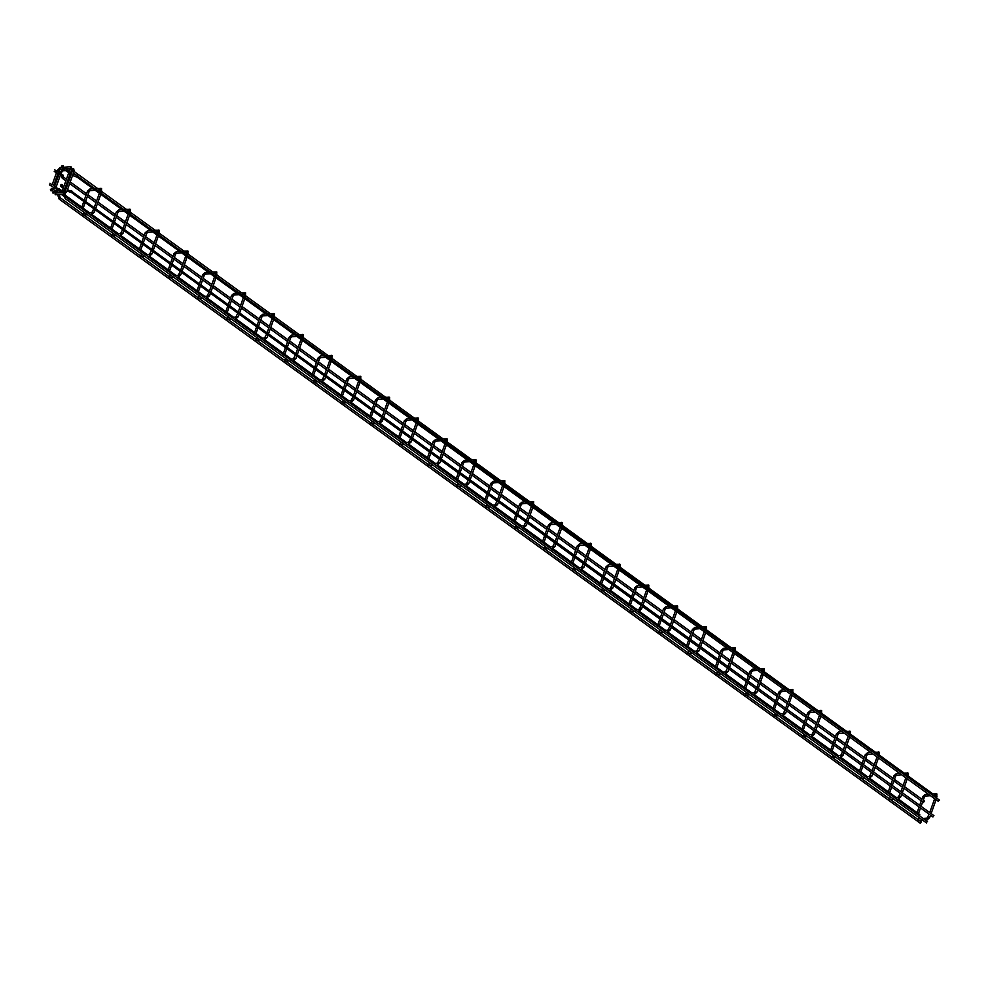 <?xml version="1.0" encoding="UTF-8"?>
<svg xmlns="http://www.w3.org/2000/svg" width="989" height="989" viewBox="0 0 989 989"><rect width="100%" height="100%" fill="white"/><g stroke="black" fill="none" stroke-linecap="round" stroke-linejoin="round"><path stroke-width="1.48" d="M82.779 214.91L83.373 213.315L85.252 213.179M82.94 207.9L81.593 208.518L83.113 208.333L85.202 202.498M83.793 201.484L81.432 208.345M111.584 235.79L112.177 234.183L114.056 234.059M111.745 228.78L110.397 229.399L111.918 229.201L114.007 223.378M112.598 222.352L110.236 229.225M140.389 256.658L140.982 255.063L142.861 254.927M140.549 249.661L139.202 250.279L140.722 250.081L142.812 244.258M141.402 243.232L139.041 250.093M169.193 277.538L169.787 275.943L171.666 275.807M169.354 270.541L168.006 271.159L169.527 270.961L171.616 265.139M170.207 264.112L167.846 270.974M197.998 298.418L198.591 296.824L200.47 296.688M198.159 291.421L196.811 292.027L198.332 291.842L200.421 286.019M198.999 284.993L196.65 291.854M226.802 319.299L227.383 317.692L229.275 317.568M226.963 312.289L225.616 312.907L227.136 312.709L229.225 306.887M227.804 305.873L225.455 312.734M255.595 340.167L256.188 338.572L258.08 338.436M255.755 333.169L254.42 333.788L255.941 333.59L258.018 327.767M256.608 326.741L254.26 333.602M284.399 361.047L284.993 359.452L286.884 359.316M284.56 354.05L283.225 354.668L284.745 354.47L286.822 348.647M285.413 347.621L283.064 354.482M313.204 381.927L313.797 380.332L315.676 380.196M313.365 374.93L312.03 375.548L313.55 375.35L315.627 369.527M314.218 368.501L311.869 375.363M342.009 402.807L342.602 401.213L344.481 401.077M342.169 395.798L340.834 396.416L342.342 396.218L344.432 390.395M343.022 389.382L340.673 396.243M370.813 423.675L371.407 422.08L373.286 421.944M370.974 416.678L369.626 417.296L371.147 417.098L373.236 411.276M371.827 410.25L369.466 417.123M399.618 444.556L400.211 442.961L402.09 442.825M399.779 437.558L398.431 438.176L399.952 437.979L402.041 432.156M400.632 431.13L398.27 437.991M428.422 465.436L429.016 463.841L430.895 463.705M428.583 458.439L427.236 459.057L428.756 458.859L430.845 453.036M429.436 452.01L427.075 458.871M457.227 486.316L457.82 484.721L459.7 484.585M457.388 479.306L456.04 479.925L457.561 479.739L459.65 473.904M458.241 472.89L455.88 479.752M486.032 507.196L486.625 505.589L488.504 505.466M486.192 500.187L484.845 500.805L486.365 500.607L488.455 494.784M487.045 493.771L484.684 500.632M514.836 528.064L515.417 526.469L517.309 526.333M514.997 521.067L513.65 521.685L515.17 521.487L517.259 515.665M515.838 514.639L513.489 521.5M543.629 548.944L544.222 547.35L546.113 547.214M543.789 541.947L542.454 542.565L543.975 542.368L546.052 536.545M544.642 535.519L542.293 542.38M572.433 569.825L573.027 568.23L574.918 568.094M572.594 562.828L571.259 563.433L572.779 563.248L574.856 557.425M573.447 556.399L571.098 563.26M601.238 590.705L601.831 589.098L603.723 588.974M601.399 583.695L600.063 584.314L601.584 584.116L603.661 578.293M602.252 577.279L599.903 584.14M630.042 611.573L630.636 609.978L632.515 609.842M630.203 604.576L628.868 605.194L630.389 604.996L632.466 599.173M631.056 598.147L628.707 605.008M658.847 632.453L659.44 630.858L661.32 630.722M659.008 625.456L657.673 626.074L659.181 625.876L661.27 620.054M659.861 619.027L657.512 625.889M687.652 653.333L688.245 651.739L690.124 651.603M687.812 646.336L686.465 646.954L687.985 646.757L690.075 640.934M688.665 639.908L686.304 646.769M716.456 674.214L717.05 672.619L718.929 672.483M716.617 667.204L715.27 667.822L716.79 667.637L718.879 661.802M717.47 660.788L715.109 667.649M745.261 695.094L745.854 693.487L747.733 693.363M745.422 688.084L744.074 688.703L745.595 688.505L747.684 682.682M746.275 681.656L743.913 688.529M774.066 715.962L774.659 714.367L776.538 714.231M774.226 708.965L772.879 709.583L774.399 709.385L776.489 703.562M775.079 702.536L772.718 709.397M802.87 736.842L803.464 735.247L805.343 735.111M803.031 729.845L801.683 730.463L803.204 730.265L805.293 724.442M803.872 723.416L801.523 730.278M831.675 757.722L832.256 756.128L834.147 755.992M831.836 750.725L830.488 751.331L832.009 751.146L834.098 745.323M832.676 744.297L830.327 751.158M860.467 778.603L861.06 776.995L862.952 776.872M860.628 771.593L859.293 772.211L860.813 772.013L862.89 766.191M861.481 765.177L859.132 772.038M889.272 799.471L889.865 797.876L891.757 797.74M889.432 792.473L888.097 793.091L889.618 792.894L891.695 787.071M890.285 786.045L887.937 792.906M918.076 820.351L918.67 818.756L920.549 818.62M918.237 813.354L916.902 813.972L918.422 813.774L920.499 807.951M919.09 806.925L916.741 813.786M61.812 166.065L63.197 165.62L61.812 166.065M923.503 801.906L924.567 801.189L923.269 800.237M919.473 815.777L919.77 814.577L918.472 813.626M938.4 800.843L939.463 800.126L77.426 176.03M66.337 169.527A0.841 0.779 3.7 0 0 66.968 170.528A0.841 0.779 3.7 0 0 67.969 169.824A0.841 0.779 3.7 0 0 66.337 169.527M932.862 816.333L933.925 815.616L71.888 191.52M60.799 185.005A0.841 0.779 3.7 0 0 61.429 186.019A0.841 0.779 3.7 0 0 62.418 185.302A0.841 0.779 3.7 0 0 60.799 185.005M926.372 822.724L927.249 821.513M56.596 188.887L56.991 190.494L56.596 188.887M920.314 823.157L921.192 821.946M50.538 189.319L51.057 190.889L50.538 189.319M53.282 191.47L52.763 192.942L53.381 192.892M52.887 186.822L51.515 186.575L52.887 186.822M55.681 193.201L55.149 194.672L55.78 194.623M55.273 188.553L53.913 188.306L55.273 188.553M92.101 212.808L91.569 214.279L92.336 214.044M92.978 211.992L93.943 212.351M100.68 190.518L101.669 190.877M97.824 190.086L100.532 189.888L100.878 188.318M90.382 190.494L89.752 190.531L90.271 189.06M88.713 191.792L87.712 191.433M120.905 233.688L120.374 235.159L121.14 234.925M121.783 232.872L122.747 233.231M129.485 211.386L130.474 211.745M129.336 210.744L129.683 209.186M119.187 211.374L118.556 211.411L119.076 209.94M117.518 212.672L116.517 212.314M149.71 254.569L149.178 256.04L149.945 255.805M150.588 253.753L151.552 254.099M158.277 232.267L159.278 232.625M158.141 231.624L158.475 230.066M147.979 232.242L147.361 232.291L147.88 230.82M146.323 233.54L145.321 233.194M178.515 275.449L177.983 276.92L178.749 276.685M179.392 274.633L180.357 274.979M187.082 253.147L188.083 253.505M184.238 252.714L186.946 252.529L187.28 250.946M176.784 253.122L176.166 253.172L176.685 251.701M175.115 254.42L174.126 254.062M207.319 296.317L206.788 297.788L207.554 297.553M208.197 295.501L209.161 295.859M215.886 274.027L216.888 274.386M213.031 273.594L215.75 273.397L216.084 271.827M205.588 274.002L204.958 274.04L205.489 272.568M203.919 275.301L202.93 274.942M236.124 317.197L235.592 318.668L236.359 318.433M237.001 316.381L237.966 316.74M244.691 294.907L245.692 295.254M244.555 294.252L244.889 292.695M234.393 294.883L233.763 294.92L234.294 293.449M232.724 296.181L231.735 295.822M264.928 338.077L264.397 339.548L265.163 339.314M265.806 337.261L266.77 337.62M273.496 315.775L274.485 316.134M273.347 315.132L273.693 313.575M263.198 315.751L262.567 315.8L263.099 314.329M261.529 317.049L260.54 316.703M293.721 358.958L293.201 360.429L293.968 360.194M294.611 358.142L295.575 358.488M302.3 336.656L303.289 337.014M299.444 336.223L302.152 336.037L302.498 334.455M292.002 336.631L291.372 336.68L291.903 335.209M290.333 337.929L289.344 337.57M322.525 379.838L322.006 381.309L322.773 381.062M323.415 379.01L324.38 379.368M331.105 357.536L332.094 357.894M328.249 357.103L330.956 356.918L331.303 355.335M320.807 357.511L320.176 357.561L320.708 356.089M319.138 358.809L318.149 358.451M351.33 400.706L350.811 402.177L351.577 401.942M352.22 399.89L353.172 400.248M359.909 378.416L360.898 378.762M357.054 377.983L359.761 377.786L360.107 376.216M349.612 378.391L348.981 378.428L349.513 376.957M347.943 379.689L346.954 379.331M380.135 421.586L379.615 423.057L380.382 422.822M381.025 420.77L381.977 421.129M388.714 399.284L389.703 399.643M388.566 398.641L388.912 397.084M378.416 399.259L377.786 399.309L378.305 397.838M376.747 400.57L375.746 400.211M408.939 442.466L408.408 443.937L409.174 443.702M409.817 441.65L410.781 441.996M417.519 420.164L418.508 420.523M414.663 419.732L417.37 419.546L417.717 417.964M407.221 420.14L406.59 420.189L407.109 418.718M405.552 421.438L404.55 421.091M437.744 463.347L437.212 464.818L437.979 464.583M438.622 462.531L439.586 462.877M446.311 441.045L447.312 441.403M443.468 440.612L446.175 440.426L446.521 438.844M436.013 441.02L435.395 441.069L435.914 439.598M434.356 442.318L433.355 441.959M466.548 484.214L466.017 485.686L466.783 485.451M467.426 483.398L468.39 483.757M475.116 461.925L476.117 462.283M472.272 461.492L474.98 461.294L475.313 459.724M464.818 461.9L464.2 461.937L464.719 460.466M463.161 463.198L462.16 462.84M495.353 505.095L494.821 506.566L495.588 506.331M496.231 504.279L497.195 504.637M503.92 482.805L504.922 483.151M503.784 482.15L504.118 480.592M493.622 482.78L493.004 482.817L493.523 481.346M491.953 484.078L490.964 483.72M524.158 525.975L523.626 527.446L524.393 527.211M525.035 525.159L526 525.505M532.725 503.673L533.726 504.031M529.869 503.24L532.577 503.055L532.923 501.472M522.427 503.648L521.796 503.698L522.328 502.227M520.758 504.946L519.769 504.6M552.962 546.855L552.431 548.326L553.197 548.091M553.84 546.039L554.804 546.385M561.529 524.553L562.518 524.912M558.674 524.121L561.381 523.935L561.727 522.353M551.232 524.529L550.601 524.578L551.133 523.107M549.563 525.827L548.574 525.468M581.755 567.723L581.235 569.194L582.002 568.959M582.645 566.907L583.609 567.266M590.334 545.433L591.323 545.792M587.478 545.001L590.186 544.815L590.532 543.233M580.036 545.409L579.406 545.446L579.937 543.987M578.367 546.707L577.378 546.348M610.559 588.603L610.04 590.074L610.806 589.84M611.449 587.787L612.414 588.146M619.139 566.314L620.128 566.66M618.99 565.671L619.337 564.113M608.841 566.289L608.21 566.326L608.742 564.855M607.172 567.587L606.183 567.229M639.364 609.484L638.845 610.955L639.611 610.72M640.254 608.668L641.218 609.026M647.943 587.182L648.932 587.54M645.088 586.761L647.795 586.564L648.141 584.981M637.645 587.157L637.015 587.206L637.546 585.735M635.976 588.455L634.987 588.109M668.168 630.364L667.649 631.835L668.416 631.6M669.059 629.548L670.01 629.894M676.748 608.062L677.737 608.42M673.892 607.629L676.6 607.444L676.946 605.861M666.45 608.037L665.82 608.087L666.351 606.616M664.781 609.335L663.78 608.977M696.973 651.244L696.441 652.715L697.208 652.468M697.851 650.416L698.815 650.774M705.553 628.942L706.542 629.301M702.697 628.51L705.404 628.324L705.75 626.742M695.255 628.917L694.624 628.967L695.143 627.496M693.586 630.216L692.584 629.857M725.778 672.112L725.246 673.583L726.013 673.348M726.655 671.296L727.62 671.655M734.357 649.822L735.346 650.169M734.209 649.18L734.555 647.622M724.059 649.798L723.429 649.835L723.948 648.364M722.39 651.096L721.389 650.737M754.582 692.992L754.051 694.463L754.817 694.229M755.46 692.176L756.424 692.535M763.149 670.69L764.151 671.049M760.306 670.27L763.014 670.072L763.347 668.49M752.852 670.678L752.233 670.715L752.753 669.244M751.195 671.976L750.194 671.618M783.387 713.873L782.855 715.344L783.622 715.109M784.265 713.057L785.229 713.403M791.954 691.571L792.955 691.929M789.111 691.138L791.818 690.952L792.152 689.37M781.656 691.546L781.038 691.595L781.557 690.124M779.987 692.844L778.998 692.498M812.192 734.753L811.66 736.224L812.426 735.989M813.069 733.937L814.034 734.283M820.759 712.451L821.76 712.809M817.903 712.018L820.623 711.833L820.957 710.25M810.461 712.426L809.83 712.476L810.362 711.004M808.792 713.724L807.803 713.366M840.996 755.621L840.465 757.092L841.231 756.857M841.874 754.805L842.838 755.163M849.563 733.331L850.565 733.69M849.427 732.688L849.761 731.131M839.265 733.306L838.635 733.344L839.167 731.872M837.596 734.604L836.607 734.246M869.801 776.501L869.269 777.972L870.036 777.737M870.679 775.685L871.643 776.044M878.368 754.211L879.357 754.558M875.512 753.779L878.22 753.581L878.566 751.999M868.07 754.187L867.44 754.224L867.971 752.753M866.401 755.485L865.412 755.126M898.593 797.381L898.074 798.852L898.84 798.618M899.483 796.565L900.447 796.911M907.173 775.079L908.162 775.438M904.317 774.659L907.024 774.461L907.37 772.879M896.875 775.055L896.244 775.104L896.776 773.633M895.206 776.353L894.217 776.006M927.398 818.262L926.878 819.733L927.645 819.498M928.288 817.446L929.252 817.792M935.977 795.96L936.966 796.318M933.121 795.527L935.829 795.341L936.175 793.759M925.679 795.935L925.049 795.984L925.58 794.513M924.01 797.233L923.021 796.874M72.382 171.01L71.393 170.417M62.48 168.278L63.58 167.252L65.472 168.612M62.171 167.475L63.358 167.178M62.134 177.933L63.395 177.093M61.751 177.006A0.841 0.779 3.7 0 0 62.381 178.02A0.841 0.779 3.7 0 0 63.358 177.105M61.887 176.277A0.841 0.779 3.7 0 0 63.457 175.968A0.841 0.779 3.7 0 0 63.024 175.238M61.825 175.646L62.888 174.929L63.383 177.315M56.237 170.912L56.175 172.123L57.238 171.406L56.422 170.973M57.486 191.631L56.917 190.494A0.841 0.779 3.7 0 0 57.053 191.075M51.292 184.881L52.355 184.164L58.672 189.356M49.957 183.262L51.44 184.3M73.619 175.449L73.891 174.336L77.34 175.436L77.179 177.192L78.242 176.475L77.241 175.968M938.487 801.486L77.179 177.192L72.568 175.535L73.545 174.175L73.804 174.868M66.683 171.072L67.944 170.219A0.841 0.779 3.7 0 1 67.92 170.442L67.969 169.824M66.3 170.133A0.841 0.779 3.7 0 0 66.931 171.146A0.841 0.779 3.7 0 0 67.92 170.442M71.554 192.027L71.641 192.67L72.704 191.953L71.703 191.446M71.517 192.014L71.789 190.914L68.253 190.358M68.08 190.926L67.586 189.356M932.936 816.963L71.641 192.67L67.017 191.013L68.006 189.653M61.145 186.55L62.394 185.709M60.749 185.623A0.841 0.779 3.7 0 0 61.392 186.637A0.841 0.779 3.7 0 0 62.369 185.722M65.051 198.295L65.929 197.194M64.742 197.491L66.164 197.231L521.858 527.57M926.495 822.935L65.187 198.628L63.679 194.19L64.334 194.141M57.51 188.503L58.141 190.012L58.685 188.553M58.994 198.727L59.872 197.627M58.685 197.924L60.106 197.664L515.801 528.002M51.453 188.936L52.083 190.444L52.627 188.973M62.01 190.852L61.479 192.323L62.245 192.089M62.888 190.036L63.852 190.383M70.417 169.02L71.406 169.366M63.16 168.896L70.268 168.39L70.615 166.82M60.477 168.971L59.847 169.008L60.378 167.537M58.808 170.269L57.819 169.91M64.396 192.583L63.865 194.054L64.631 193.819M65.274 191.767L66.238 192.113M72.803 170.751L73.792 171.109M71.431 170.219L72.654 170.133L73.001 168.55M62.863 170.701L62.245 170.738L62.764 169.267M61.207 171.999L60.205 171.641M87.848 212.994L91.779 212.709L93.819 208.753M83.138 215.009L87.366 214.7M95.228 209.767L94.351 212.239L91.903 214.378M94.412 207.109L99.357 193.263M99.951 191.631L100.581 189.851M95.822 208.135L100.779 194.289M101.36 192.645L101.57 188.491L95.71 188.553M93.114 188.738L89.95 188.961L87.502 191.112L84.374 199.84M95.228 190.271L90.073 190.63L89.084 191.681L85.796 200.866M116.653 233.874L120.584 233.589L122.624 229.621M111.93 235.877L116.17 235.58M124.033 230.647L123.155 233.12L120.695 235.258M123.205 227.989L128.162 214.143M128.755 212.499L129.386 210.719M124.626 229.003L129.571 215.169M130.165 213.525L130.375 209.371L124.515 209.433M121.919 209.619L118.754 209.841L116.306 211.992L113.179 220.72M129.336 210.768L126.629 210.966M124.033 211.152L118.878 211.51L117.889 212.548L114.588 221.746M145.457 254.742L149.388 254.47L151.428 250.501M140.735 256.757L144.975 256.46M152.838 251.527L151.96 253.988L149.5 256.139M152.009 248.857L156.967 235.023M157.56 233.379L158.191 231.599M153.419 249.883L158.376 236.05M158.969 234.405L159.18 230.239L153.32 230.313M150.724 230.499L147.559 230.721L145.111 232.86L141.983 241.6M158.141 231.649L155.434 231.834M152.838 232.019L147.682 232.39L146.681 233.429L143.393 242.614M174.262 275.622L178.193 275.35L180.233 271.382M169.539 277.637L173.767 277.34M181.642 272.408L180.752 274.868L178.304 277.019M180.814 269.737L185.771 255.904M186.365 254.26L186.995 252.479M182.223 270.763L187.181 256.917M187.774 255.286L187.984 251.119L182.124 251.194M179.528 251.379L176.363 251.602L173.916 253.74L170.788 262.468M181.63 252.9L176.487 253.271L175.486 254.309L172.197 263.494M203.066 296.502L206.998 296.218L209.038 292.262M198.344 298.517L202.572 298.208M210.447 293.276L209.557 295.748L207.109 297.887M209.619 290.618L214.576 276.772M215.169 275.14L215.8 273.36M211.028 291.644L215.985 277.798M216.579 276.154L216.776 272L210.929 272.062M208.333 272.247L205.168 272.47L202.72 274.621L199.593 283.349M210.434 273.78L205.292 274.138L204.29 275.189L201.002 284.375M231.871 317.382L235.802 317.098L237.842 313.142M227.149 319.385L231.377 319.088M239.251 314.156L238.361 316.628L235.914 318.767M238.423 311.498L243.381 297.652M243.962 296.02L244.604 294.228M239.833 312.524L244.79 298.678M245.383 297.034L245.581 292.88L239.734 292.942M237.137 293.127L233.973 293.35L231.525 295.501L228.397 304.229M244.543 294.277L241.835 294.475M239.239 294.66L234.084 295.019L233.095 296.057L229.807 305.255M260.676 338.263L264.595 337.978L266.634 334.01M255.953 340.265L260.181 339.969M268.056 335.036L267.166 337.496L264.718 339.647M267.228 332.378L272.185 318.532M272.766 316.888L273.409 315.108M268.637 333.392L273.594 319.558M274.176 317.914L274.386 313.76L268.538 313.822M265.942 314.007L262.777 314.23L260.33 316.381L257.202 325.109M273.347 315.157L270.64 315.355M268.044 315.528L262.889 315.899L261.9 316.937L258.611 326.123M289.48 359.131L293.399 358.859L295.439 354.89M284.758 361.146L288.986 360.849M296.848 355.916L295.971 358.377L293.523 360.528M296.032 353.246L300.99 339.412M301.571 337.768L302.214 335.988M297.442 354.272L302.399 340.426M302.98 338.794L303.19 334.628L297.343 334.702M294.747 334.888L291.582 335.11L289.134 337.249L286.006 345.977M296.848 336.408L291.693 336.779L290.704 337.818L287.416 347.003M318.285 380.011L322.204 379.739L324.244 375.771M313.562 382.026L317.79 381.729M325.653 376.797L324.775 379.257L322.327 381.408M324.837 374.126L329.794 360.293M330.375 358.648L331.018 356.868M326.246 375.152L331.204 361.306M331.785 359.675L331.995 355.508L326.147 355.583M323.539 355.756L320.387 355.991L317.926 358.129L314.811 366.857M325.653 357.289L320.498 357.659L319.509 358.698L316.22 367.883M347.077 400.891L351.008 400.607L353.048 396.651M342.367 402.906L346.595 402.597M354.458 397.665L353.58 400.137L351.132 402.276M353.642 395.007L358.599 381.161M359.18 379.529L359.823 377.736M355.051 396.033L360.008 382.187M360.589 380.542L360.8 376.389L354.94 376.45M352.344 376.636L349.179 376.858L346.731 379.01L343.616 387.737M354.458 378.169L349.302 378.527L348.313 379.566L345.025 388.764M375.882 421.771L379.813 421.487L381.853 417.519M371.172 423.774L375.4 423.477M383.262 418.545L382.384 421.017L379.937 423.156M382.446 415.887L387.391 402.041M387.985 400.397L388.615 398.616M383.856 416.901L388.813 403.067M389.394 401.423L389.604 397.269L383.744 397.331M381.148 397.516L377.983 397.739L375.536 399.89L372.408 408.618M388.566 398.666L385.858 398.864M383.262 399.049L378.107 399.408L377.118 400.446L373.83 409.631M404.686 442.639L408.618 442.367L410.658 438.399M399.976 444.654L404.204 444.358M412.067 439.425L411.189 441.885L408.741 444.036M411.239 436.755L416.196 422.921M416.789 421.277L417.42 419.497M412.66 437.781L417.605 423.947M418.199 422.303L418.409 418.137L412.549 418.211M409.953 418.396L406.788 418.619L404.34 420.758L401.213 429.498M412.067 419.917L406.912 420.288L405.923 421.326L402.622 430.512M433.491 463.52L437.422 463.248L439.462 459.279M428.769 465.535L433.009 465.238M440.871 460.305L439.994 462.765L437.534 464.917M440.043 457.635L445.001 443.801M445.594 442.157L446.224 440.377M441.465 458.661L446.41 444.815M447.003 443.183L447.213 439.017L441.354 439.091M438.757 439.264L435.593 439.499L433.145 441.638L430.017 450.366M440.871 440.797L435.716 441.168L434.715 442.207L431.427 451.392M462.296 484.4L466.227 484.116L468.267 480.159M457.573 486.415L461.814 486.106M469.676 481.173L468.786 483.646L466.338 485.784M468.848 478.515L473.805 464.669M474.399 463.037L475.029 461.257M470.257 479.541L475.214 465.695M475.808 464.051L476.018 459.897L470.158 459.959M467.562 460.145L464.397 460.367L461.95 462.518L458.822 471.246M469.676 461.678L464.521 462.036L463.52 463.087L460.231 472.272M491.1 505.28L495.032 504.996L497.071 501.027M486.378 507.283L490.606 506.986M498.481 502.053L497.591 504.526L495.143 506.665M497.652 499.396L502.61 485.55M503.203 483.905L503.834 482.125M499.062 500.409L504.019 486.576M504.613 484.931L504.823 480.778L498.963 480.839M496.367 481.025L493.202 481.247L490.754 483.398L487.626 492.126M503.784 482.175L501.064 482.372M498.468 482.558L493.326 482.916L492.324 483.955L489.036 493.152M519.905 526.148L523.836 525.876L525.876 521.908M515.182 528.163L519.41 527.866M527.285 522.934L526.395 525.394L523.947 527.545M526.457 520.276L531.414 506.43M531.995 504.786L532.638 503.005M527.866 521.29L532.824 507.456M533.417 505.812L533.615 501.658L527.767 501.72M525.171 501.905L522.007 502.128L519.559 504.279L516.431 513.007M527.273 503.426L522.118 503.797L521.129 504.835L517.84 514.02M548.71 547.028L552.628 546.756L554.668 542.788M543.987 549.043L548.215 548.747M556.09 543.814L555.2 546.274L552.752 548.425M555.262 541.144L560.219 527.31M560.8 525.666L561.443 523.886M556.671 542.17L561.628 528.324M562.222 526.692L562.42 522.526L556.572 522.6M553.976 522.785L550.811 523.008L548.363 525.147L545.236 533.875M556.078 524.306L550.922 524.677L549.933 525.715L546.645 534.901M577.514 567.909L581.433 567.624L583.473 563.668M572.792 569.924L577.02 569.615M584.895 564.682L584.005 567.154L581.557 569.293M584.066 562.024L589.024 548.178M589.605 546.546L590.248 544.766M585.476 563.05L590.433 549.204M591.014 547.56L591.224 543.406L585.377 543.468M582.781 543.653L579.616 543.876L577.168 546.027L574.04 554.755M584.882 545.186L579.727 545.545L578.738 546.596L575.45 555.781M606.319 588.789L610.238 588.504L612.278 584.548M601.596 590.792L605.824 590.495M613.687 585.562L612.809 588.035L610.361 590.173M612.871 582.904L617.828 569.058M618.409 567.426L619.052 565.634M614.28 583.93L619.238 570.084M619.819 568.44L620.029 564.286L614.181 564.348M611.585 564.534L608.42 564.756L605.96 566.907L602.845 575.635M618.99 565.683L616.283 565.881M613.687 566.067L608.532 566.425L607.543 567.463L604.254 576.661M635.111 609.669L639.042 609.385L641.082 605.416M630.401 611.672L634.629 611.375M642.491 606.442L641.614 608.903L639.166 611.054M641.676 603.784L646.633 589.938M647.214 588.294L647.857 586.514M643.085 604.798L648.042 590.965M648.623 589.32L648.833 585.167L642.986 585.228M640.378 585.414L637.225 585.636L634.765 587.787L631.65 596.515M642.491 586.934L637.336 587.305L636.347 588.344L633.059 597.529M663.916 630.537L667.847 630.265L669.887 626.297M659.206 632.552L663.434 632.255M671.296 627.323L670.418 629.783L667.971 631.934M670.48 624.652L675.425 610.819M676.019 609.175L676.661 607.394M671.89 625.678L676.847 611.845M677.428 610.201L677.638 606.034L671.778 606.109M669.182 606.294L666.017 606.517L663.57 608.655L660.442 617.383M671.296 607.815L666.141 608.186L665.152 609.224L661.864 618.409M692.72 651.417L696.652 651.145L698.691 647.177M688.01 653.432L692.238 653.136M700.101 648.203L699.223 650.663L696.775 652.814M699.285 645.533L704.23 631.699M704.823 630.055L705.454 628.275M700.694 646.559L705.651 632.713M706.233 631.081L706.443 626.915L700.583 626.989M697.987 627.162L694.822 627.397L692.374 629.536L689.246 638.264M700.101 628.695L694.946 629.066L693.957 630.104L690.668 639.29M721.525 672.297L725.456 672.013L727.496 668.057M716.802 674.313L721.043 674.004M728.905 669.071L728.028 671.543L725.567 673.682M728.077 666.413L733.034 652.567M733.628 650.935L734.258 649.155M729.499 667.439L734.444 653.593M735.037 651.949L735.247 647.795L729.388 647.857M726.791 648.042L723.627 648.265L721.179 650.416L718.051 659.144M734.209 649.192L731.501 649.39M728.905 649.575L723.75 649.934L722.761 650.985L719.46 660.17M750.33 693.178L754.261 692.893L756.301 688.925M745.607 695.18L749.847 694.884M757.71 689.951L756.832 692.424L754.372 694.562M756.882 687.293L761.839 673.447M762.432 671.803L763.063 670.023M758.291 688.307L763.248 674.473M763.842 672.829L764.052 668.675L758.192 668.737M755.596 668.923L752.431 669.145L749.983 671.296L746.856 680.024M757.71 670.455L752.555 670.814L751.553 671.852L748.265 681.038M779.134 714.046L783.065 713.774L785.105 709.805M774.412 716.061L778.64 715.764M786.515 710.831L785.625 713.292L783.177 715.443M785.686 708.161L790.644 694.327M791.237 692.683L791.868 690.903M787.096 709.187L792.053 695.354M792.646 693.709L792.857 689.543L786.997 689.617M784.401 689.803L781.236 690.025L778.788 692.164L775.66 700.904M786.502 691.323L781.359 691.694L780.358 692.733L777.07 701.918M807.939 734.926L811.87 734.654L813.91 730.686M803.216 736.941L807.444 736.644M815.319 731.712L814.429 734.172L811.981 736.323M814.491 729.041L819.448 715.208M820.042 713.564L820.672 711.783M815.9 730.067L820.858 716.221M821.451 714.59L821.649 710.423L815.801 710.498M813.205 710.683L810.04 710.906L807.593 713.044L804.465 721.772M815.307 712.204L810.164 712.575L809.163 713.613L805.874 722.798M836.743 755.806L840.675 755.522L842.715 751.566M832.021 757.821L836.249 757.512M844.124 752.58L843.234 755.052L840.786 757.191M843.296 749.922L848.253 736.076M848.834 734.444L849.477 732.664M844.705 750.948L849.662 737.102M850.256 735.457L850.453 731.304L844.606 731.366M842.01 731.551L838.845 731.773L836.397 733.925L833.27 742.652M849.415 732.701L846.708 732.898M844.111 733.084L838.956 733.442L837.967 734.493L834.679 743.679M865.548 776.686L869.467 776.402L871.507 772.434M860.826 778.689L865.054 778.392M872.928 773.46L872.038 775.932L869.591 778.071M872.1 770.802L877.058 756.956M877.639 755.312L878.281 753.531M873.51 771.828L878.467 757.982M879.048 756.338L879.258 752.184L873.411 752.246M870.815 752.431L867.65 752.654L865.202 754.805L862.074 763.533M872.916 753.964L867.761 754.323L866.772 755.361L863.484 764.559M894.353 797.554L898.272 797.282L900.311 793.314M889.63 799.569L893.858 799.273M901.721 794.34L900.843 796.8L898.395 798.951M900.905 791.682L905.862 777.836M906.443 776.192L907.086 774.412M902.314 792.696L907.272 778.862M907.853 777.218L908.063 773.064L902.215 773.126M899.619 773.311L896.454 773.534L894.007 775.685L890.879 784.413M901.721 774.832L896.566 775.203L895.577 776.241L892.288 785.427M923.157 818.435L927.076 818.163L929.116 814.194M918.435 820.45L922.663 820.153M930.525 815.22L929.648 817.68L927.2 819.832M929.709 812.55L934.667 798.716M935.248 797.072L935.891 795.292M931.119 813.576L936.076 799.73M936.657 798.098L936.867 793.932L931.02 794.006M928.424 794.192L925.259 794.414L922.799 796.553L919.683 805.281M930.525 795.712L925.37 796.083L924.381 797.122L921.093 806.307M76.264 175.09L73.433 173.038M932.812 793.87L908.261 776.081M906.851 775.055L906.122 774.523M904.008 773.002L879.456 755.2M878.047 754.174L877.317 753.643M875.216 752.122L850.664 734.32M849.242 733.306L848.513 732.775M846.411 731.242L821.859 713.452M820.45 712.426L819.708 711.895M817.606 710.362L793.054 692.572M791.645 691.546L790.903 691.014M788.802 689.494L764.25 671.692M762.84 670.666L762.099 670.134M759.997 668.613L735.445 650.811M734.036 649.798L733.306 649.266M731.192 647.733L706.641 629.931M705.231 628.917L704.502 628.386M702.388 626.853L677.836 609.063M676.427 608.037L675.697 607.506M673.583 605.973L649.031 588.183M647.622 587.157L646.893 586.625M644.779 585.105L620.227 567.303M618.817 566.277L618.088 565.745M615.974 564.225L591.422 546.423M590.013 545.409L589.283 544.877M587.169 543.344L562.617 525.555M561.208 524.529L560.479 523.997M558.377 522.464L533.825 504.674M532.403 503.648L531.674 503.117M529.572 501.596L505.02 483.794M503.611 482.768L502.869 482.236M500.768 480.716L476.216 462.914M474.807 461.9L474.065 461.369M471.963 459.836L447.411 442.046M446.002 441.02L445.26 440.488M443.159 438.955L418.607 421.166M417.197 420.14L416.468 419.608M414.354 418.075L389.802 400.285M388.393 399.259L387.663 398.728M385.549 397.207L360.997 379.405M359.588 378.379L358.859 377.86M356.745 376.327L332.193 358.525M330.783 357.511L330.054 356.98M327.94 355.447L303.388 337.657M301.979 336.631L301.249 336.099M299.135 334.566L274.583 316.777M273.174 315.751L272.445 315.219M270.343 313.698L245.791 295.896M244.37 294.87L243.64 294.339M241.539 292.818L216.987 275.016M215.565 274.002L214.836 273.471M212.734 271.938L188.182 254.148M186.773 253.122L186.031 252.591M183.929 251.058L159.377 233.268M157.968 232.242L157.226 231.71M155.125 230.19L130.573 212.388M129.163 211.362L128.422 210.83M126.32 209.309L101.768 191.507M100.359 190.494L99.629 189.962M97.515 188.429L74.014 171.394M71.356 170.417L72.803 170.516M72.049 171.938L71.035 172.358M69.242 173.038L62.628 168.612L61.578 166.028M66.448 169.317L65.62 168.723M53.085 193.04L61.8 192.422L64.248 190.271L71.777 169.255L71.307 166.993L70.293 166.721L63.63 167.277M63.605 167.215L63.197 165.62M923.59 802.536L922.675 801.881M921.266 800.855L903.897 788.27M902.487 787.244L893.871 781.001M892.461 779.975L875.092 767.39M873.683 766.364L865.066 760.121M863.657 759.107L846.287 746.51M844.878 745.496L836.261 739.24M834.852 738.227L817.495 725.642M816.073 724.616L807.457 718.373M806.047 717.346L788.69 704.761M787.281 703.735L778.664 697.492M777.243 696.466L759.886 683.881M758.476 682.855L749.86 676.612M748.438 675.586L731.081 663.001M729.672 661.987L721.055 655.732M719.646 654.718L702.277 642.133M700.867 641.107L692.251 634.864M690.841 633.838L673.472 621.253M672.063 620.227L663.446 613.984M662.037 612.957L644.667 600.372M643.258 599.346L634.641 593.103M633.232 592.077L615.863 579.492M614.453 578.478L605.837 572.223M604.427 571.209L587.058 558.612M585.649 557.598L577.032 551.355M575.623 550.329L558.253 537.744M556.844 536.718L548.227 530.475M546.818 529.449L529.461 516.864M528.039 515.838L519.423 509.595M518.013 508.569L500.657 495.983M499.235 494.957L490.618 488.714M489.209 487.701L471.852 475.103M470.443 474.09L461.826 467.834M460.404 466.82L443.047 454.235M441.638 453.209L433.021 446.966M431.612 445.94L414.243 433.355M412.833 432.329L404.217 426.086M402.807 425.06L385.438 412.475M384.029 411.449L375.412 405.206M374.003 404.18L356.633 391.595M355.224 390.581L346.607 384.325M345.198 383.312L327.829 370.727M326.419 369.701L317.803 363.458M316.393 362.431L299.024 349.846M297.615 348.82L288.998 342.577M287.589 341.551L270.22 328.966M268.81 327.94L260.194 321.697M258.784 320.671L241.415 308.086M240.006 307.06L231.389 300.817M229.98 299.803L212.623 287.206M211.201 286.192L202.584 279.949M201.175 278.923L183.818 266.338M182.409 265.312L173.792 259.069M172.37 258.042L155.013 245.457M153.604 244.431L144.987 238.188M143.566 237.162L126.209 224.577M124.799 223.551L116.183 217.308M114.773 216.282L97.404 203.697M95.995 202.683L87.378 196.428M85.969 195.414L69.65 183.583M68.241 182.569L67.264 181.852M65.855 180.839L62.282 178.243L61.775 176.19M921.847 799.211L904.49 786.626M903.081 785.612L894.464 779.357M893.055 778.343L875.685 765.746M874.276 764.732L865.659 758.489M864.25 757.463L846.881 744.878M845.471 743.852L836.855 737.609M835.445 736.582L818.076 723.997M816.667 722.971L808.05 716.728M806.641 715.702L789.271 703.117M787.862 702.091L779.245 695.848M777.836 694.834L760.467 682.237M759.058 681.223L750.441 674.968M749.032 673.954L731.662 661.369M730.253 660.343L721.636 654.1M720.227 653.074L702.858 640.489M701.448 639.463L692.832 633.22M691.422 632.194L674.065 619.609M672.644 618.582L664.027 612.339M662.618 611.313L645.261 598.728M643.851 597.715L635.235 591.459M633.813 590.445L616.456 577.86M615.047 576.834L606.43 570.591M605.008 569.565L587.651 556.98M586.242 555.954L577.625 549.711M576.216 548.685L558.847 536.1M557.437 535.074L548.821 528.831M547.412 527.805L530.042 515.22M528.633 514.206L520.016 507.95M518.607 506.937L501.238 494.339M499.828 493.326L491.212 487.083M489.802 486.056L472.433 473.471M471.024 472.445L462.407 466.202M460.998 465.176L443.628 452.591M442.219 451.565L433.602 445.322M432.193 444.296L414.824 431.711M413.414 430.685L404.798 424.442M403.388 423.416L386.019 410.831M384.61 409.817L375.993 403.561M374.584 402.548L357.227 389.963M355.805 388.937L347.188 382.694M345.779 381.667L328.422 369.082M327.013 368.056L318.396 361.813M316.974 360.787L299.618 348.202M298.208 347.176L289.592 340.933M288.182 339.907L270.813 327.322M269.404 326.308L260.787 320.053M259.378 319.039L242.008 306.454M240.599 305.428L231.982 299.185M230.573 298.159L213.204 285.574M211.794 284.548L203.178 278.305M201.768 277.279L184.399 264.693M182.99 263.667L174.373 257.424M172.964 256.398L155.594 243.813M154.185 242.787L145.568 236.544M144.159 235.53L126.79 222.933M125.38 221.919L116.764 215.664M115.354 214.65L97.985 202.065M96.576 201.039L87.959 194.796M86.55 193.77L70.244 181.951M68.834 180.925L67.845 180.221M66.436 179.194L63.395 176.982M54.247 171.468L61.788 175.869M62.888 174.929L54.754 169.873M64.273 196.551L61.244 194.363M917.063 812.612L898.235 798.964M896.121 797.431L889.667 792.758M888.258 791.732L869.43 778.083M867.316 776.563L860.863 771.877M859.453 770.851L840.625 757.203M838.524 755.683L832.058 750.997M830.649 749.971L811.821 736.335M809.719 734.802L803.253 730.117M801.844 729.103L783.016 715.455M780.914 713.922L774.449 709.237M773.039 708.223L754.211 694.575M752.11 693.042L745.644 688.369M744.235 687.343L725.407 673.694M723.305 672.174L716.84 667.488M715.43 666.462L696.602 652.814M694.501 651.294L688.035 646.608M686.626 645.582L667.81 631.946M665.696 630.413L659.243 625.728M657.821 624.714L639.005 611.066M636.891 609.533L630.438 604.86M629.029 603.834L610.201 590.186M608.087 588.665L601.633 583.98M600.224 582.954L581.396 569.305M579.282 567.785L572.829 563.1M571.419 562.073L552.591 548.438M550.477 546.905L544.024 542.219M542.615 541.206L523.787 527.557M521.685 526.024L515.22 521.351M513.81 520.325L494.982 506.677M492.881 505.144L486.415 500.471M485.006 499.445L466.178 485.797M464.076 484.276L457.61 479.591M456.201 478.565L437.373 464.929M435.271 463.396L428.806 458.711M427.396 457.684L408.568 444.049M406.467 442.516L400.001 437.83M398.592 436.817L379.776 423.168M377.662 421.635L371.209 416.962M369.787 415.936L350.971 402.288M348.857 400.768L342.404 396.082M340.982 395.056L322.167 381.408M320.053 379.887L313.6 375.202M312.19 374.176L293.362 360.54M291.248 359.007L284.795 354.322M283.386 353.308L264.558 339.66M262.444 338.127L255.99 333.454M254.581 332.428L235.753 318.779M233.651 317.259L227.186 312.573M225.776 311.547L206.948 297.899M204.847 296.379L198.381 291.693M196.972 290.667L178.144 277.031M176.042 275.498L169.576 270.813M168.167 269.799L149.339 256.151M147.237 254.618L140.772 249.933M139.362 248.919L120.534 235.271M118.433 233.738L111.967 229.065M110.558 228.039L91.73 214.39M89.628 212.87L83.163 208.185M81.753 207.158L65.744 195.562M56.286 189.072L49.45 184.856M71.727 172.852L70.738 172.148M71.134 174.497L70.157 173.78M68.748 172.766L66.3 169.725M69.329 171.122L67.944 170.12M66.176 188.33L65.2 187.626M65.595 189.975L64.606 189.27M63.197 188.244L61.281 186.859L60.749 185.203M63.791 186.6L62.406 185.598M62.381 185.92L62.418 185.302M927.484 821.575L925.259 819.968M925.111 819.856L896.454 799.087M896.306 798.976L867.65 778.207M867.501 778.096L838.845 757.339M838.697 757.228L810.04 736.459M809.892 736.348L781.248 715.579M781.087 715.467L752.444 694.698M752.283 694.587L723.639 673.818M723.478 673.707L694.834 652.95M694.674 652.839L666.03 632.07M665.881 631.959L637.225 611.19M637.077 611.078L608.42 590.309M608.272 590.198L579.616 569.441M579.467 569.33L550.811 548.561M550.663 548.45L522.007 527.681M66.164 197.231L64.644 192.756M64.211 192.447L63.247 191.742M61.812 190.704L58.92 188.602L56.472 188.924M60.799 192.039L58.079 190.061M58.252 189.987L57.115 190.457M921.427 822.007L919.201 820.4M919.053 820.289L890.397 799.52M890.248 799.409L861.592 778.64M861.444 778.528L832.787 757.759M832.639 757.648L803.995 736.879M803.834 736.768L775.191 716.011M775.03 715.9L746.386 695.131M746.225 695.02L717.581 674.251M717.421 674.139L688.777 653.37M688.628 653.259L659.972 632.503M659.824 632.391L631.167 611.622M631.019 611.511L602.363 590.742M602.214 590.631L573.558 569.862M573.41 569.751L544.754 548.994M544.605 548.883L515.961 528.114M920.438 823.355L59.13 199.061L57.622 194.623M60.106 197.664L59.315 194.499M55.804 191.161L52.862 189.035L50.414 189.344M54.741 192.472L52.021 190.494M52.207 190.42L51.057 190.889M53.344 191.347L61.677 190.753L62.678 189.715L70.318 168.34M61.899 167.314L60.057 167.438L57.177 170.788M63.024 168.909L60.168 169.107L58.586 171.814M56.583 172.432L52.38 184.177M51.787 185.821L51.515 186.575M57.992 173.446L53.789 185.203M55.73 193.078L64.075 192.484L65.064 191.446L72.716 170.083M55.471 194.771L64.186 194.153L66.646 192.002L74.163 170.986L73.693 168.723L71.937 168.501M70.219 168.625L65.904 168.934M63.308 169.107L59.563 172.519M69.613 170.343L68.377 170.429M65.41 170.64L62.567 170.837L60.972 173.545M58.981 174.163L54.766 185.907M54.185 187.551L53.913 188.306M60.391 175.189L56.175 186.933"/></g></svg>
